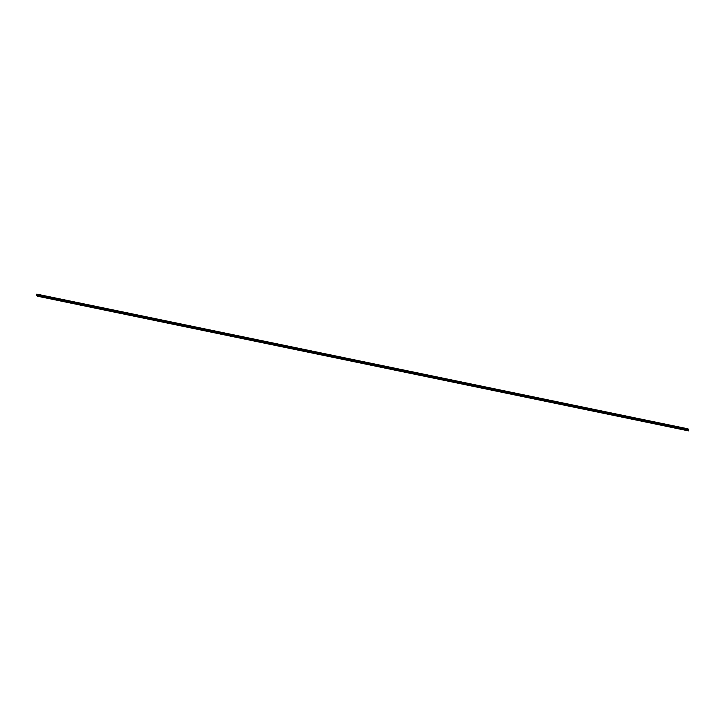 <?xml version="1.0" encoding="UTF-8"?>
<svg xmlns="http://www.w3.org/2000/svg" width="725" height="725" viewBox="0 0 725 725"><rect width="100%" height="100%" fill="white"/><g stroke="black" fill="none" stroke-linecap="round" stroke-linejoin="round"><path stroke-width="0.54" stroke-dasharray="3.62 2.72" d="M688.659 429.834L688.388 430.396L687.771 429.59M687.943 428.892L687.472 429.526L36.259 294.83L687.472 429.544L688.469 430.868M37.165 295.691L688.388 430.396M36.495 294.667L687.717 429.372M687.617 429.472L36.395 294.767"/><path stroke-width="1.09" d="M688.514 430.442L37.256 296.153L688.469 430.858L688.732 429.78L37.51 295.075L37.165 295.691L36.821 294.305L688.016 428.837L36.839 294.205M687.771 429.59L688.034 429.01M37.301 295.737L37.528 295.256L688.75 429.961M688.469 430.868L37.247 296.163L36.25 294.839L36.821 294.305M688.732 429.78L37.555 295.157M36.549 294.867L687.762 429.572L36.549 294.867M37.256 295.909L688.478 430.614M688.016 428.837L36.794 294.132"/></g></svg>
